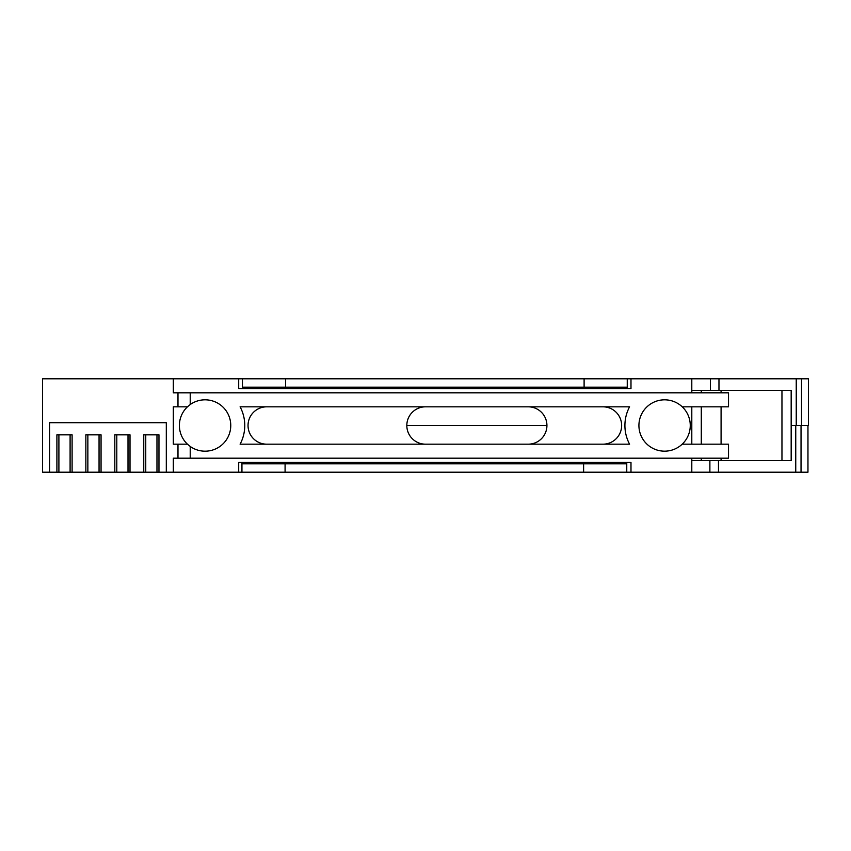 <?xml version="1.0" encoding="UTF-8"?>
<svg xmlns="http://www.w3.org/2000/svg" width="851" height="851" viewBox="0 0 851 851"><rect width="100%" height="100%" fill="white"/><g stroke="black" fill="none" stroke-linecap="round" stroke-linejoin="round"><path stroke-width="1.28" d="M190.22 446.456L187.443 444.179A25.69 25.69 0 0 1 187.443 406.821L190.22 404.544A25.69 25.69 0 0 1 230.759 425.5A25.69 25.69 0 0 1 190.22 446.456L190.22 458.189L177.987 458.189L177.987 444.179L173.317 444.179L173.317 406.821L177.987 406.821L177.987 392.811L173.317 392.811L173.317 378.801L42.55 378.801L42.55 472.199L49.56 472.199L49.56 422.702L166.307 422.702L166.307 472.199L158.967 472.199L158.967 434.84L143.766 434.84L143.766 472.199L130.012 472.199L130.012 434.84L114.811 434.84L114.811 472.199L101.056 472.199L101.056 434.84L85.855 434.84L85.855 472.199L72.101 472.199L72.101 434.84L56.9 434.84L56.9 472.199L49.56 472.199M638.92 425.5A25.69 25.69 0 0 1 682.236 406.821A25.69 25.69 0 0 1 654.44 449.083A25.69 25.69 0 0 1 638.92 425.5M425.5 444.179A18.679 18.679 0 0 1 406.821 425.5A18.679 18.679 0 0 1 425.5 406.821M266.714 444.179A18.679 18.679 0 0 1 248.035 425.5A18.679 18.679 0 0 1 266.714 406.821M244.769 425.5A39.699 39.699 0 0 0 240.099 406.821L629.58 406.821A39.699 39.699 0 0 0 629.58 444.179L240.099 444.179A39.699 39.699 0 0 0 244.769 425.5M691.799 392.811L691.799 390.471L791.175 390.471L791.175 460.529L721.084 460.529L721.084 458.189M622.102 463.795L622.102 462.476M546.927 425.5L406.821 425.5M710.372 390.471L710.372 378.801L801.525 378.801L801.525 425.5L791.175 425.5M241.939 462.476L241.939 463.795L626.762 463.795L626.762 462.476M801.036 425.5L801.036 472.199L691.799 472.199L691.799 458.189M807.961 425.5L807.961 472.199L801.036 472.199M795.749 425.5L795.749 472.199M718.478 460.529L718.478 472.199M709.883 460.529L709.883 472.199M241.939 472.199L238.695 472.199L238.695 462.476L630.985 462.476L630.985 472.199L241.939 472.199L241.939 463.795M710.372 378.801L242.429 378.801L242.429 388.524M242.429 378.801L173.317 378.801M627.251 378.801L627.251 387.205L242.429 387.205M627.251 388.524L627.251 387.205M626.762 463.795L626.762 472.199M583.616 463.795L583.616 472.199M285.085 463.795L285.085 472.199M801.525 378.801L808.45 378.801L808.45 425.5L801.525 425.5M285.574 378.801L285.574 387.205M584.105 378.801L584.105 387.205M796.238 378.801L796.238 425.5M718.967 378.801L718.967 390.471M58.9 472.199L58.9 434.84L70.101 434.84L70.101 472.199L56.9 472.199M145.755 472.199L145.755 434.84L156.967 434.84L156.967 472.199L143.766 472.199M158.967 472.199L156.967 472.199M116.8 472.199L116.8 434.84L128.012 434.84L128.012 472.199L114.811 472.199M130.012 472.199L128.012 472.199M87.855 472.199L87.855 434.84L99.056 434.84L99.056 472.199L85.855 472.199M101.056 472.199L99.056 472.199M72.101 472.199L70.101 472.199M691.799 444.179L691.799 406.821M721.084 406.821L721.084 444.179M682.236 406.821L728.52 406.821L728.52 392.811L177.987 392.811M177.987 406.821L187.443 406.821M190.22 392.811L190.22 404.544M238.695 472.199L173.317 472.199L173.317 458.189L177.987 458.189M190.22 458.189L728.52 458.189L728.52 444.179L682.236 444.179M187.443 444.179L177.987 444.179M602.965 406.821A18.679 18.679 0 0 1 621.645 425.5A18.679 18.679 0 0 1 602.965 444.179M528.248 406.821A18.679 18.679 0 0 1 546.927 425.5A18.679 18.679 0 0 1 528.248 444.179M721.084 390.471L721.084 392.811M721.084 460.529L691.799 460.529M691.799 472.199L630.985 472.199M173.317 472.199L166.307 472.199M630.985 378.801L630.985 388.524L238.695 388.524L238.695 378.801M691.799 390.471L691.799 378.801M781.963 460.529L781.963 390.471M701.288 406.821L701.288 444.179M701.288 392.811L701.288 390.471M701.288 458.189L701.288 460.529M622.592 387.205L622.592 388.524"/></g></svg>
